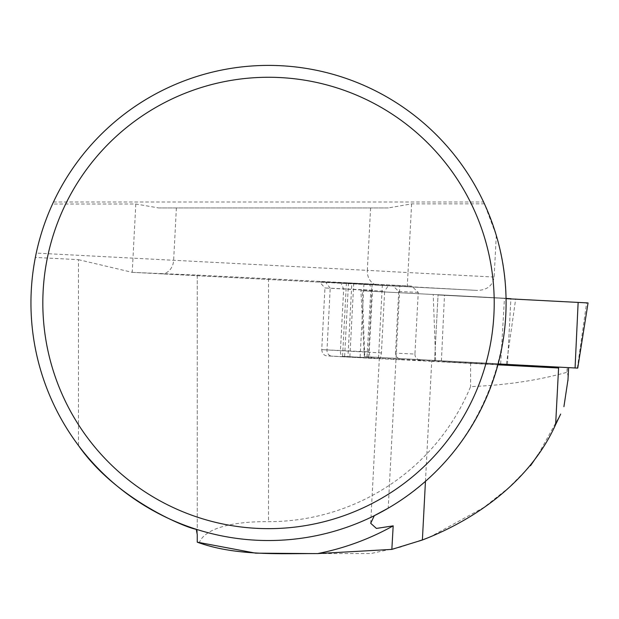 <?xml version="1.0" encoding="UTF-8"?>
<svg xmlns="http://www.w3.org/2000/svg" width="619" height="619" viewBox="0 0 619 619"><rect width="100%" height="100%" fill="white"/><g stroke="black" fill="none" stroke-linecap="round" stroke-linejoin="round"><path stroke-width="0.46" stroke-dasharray="3.1 2.32" d="M496.306 235.483L494.132 277.057C492.716 285.614 487.161 290.071 477.45 290.419L399.828 286.164L388.206 508.176C480.994 455.716 527.945 337.27 496.306 235.483L484.429 203.844L411.604 203.875L388.361 207.93L158.565 207.93L135.801 203.991L52.53 204.022C45.326 219.791 39.895 236.149 36.242 253.094L35.36 257.419A237.572 237.572 0 0 0 78.466 445.502L78.466 259.671L35.36 257.419M53.474 201.995L483.571 201.995A237.572 237.572 0 0 0 53.474 201.995L52.53 204.022M374.302 515.681A237.572 237.572 0 0 1 196.208 529.26M414.939 354.076A6.894 5.942 -177.3 0 0 421.508 360.366L401.87 359.43C397.839 358.858 395.719 356.761 395.502 353.147L414.939 354.076L418.266 292.392L411.705 286.102L197.252 275.076L133.627 272.422L161.335 273.83A14.252 11.637 92.8 0 1 161.28 273.83L477.404 290.419M161.28 273.83L132.226 272.337L78.466 259.671M507.418 365.156L441.904 361.666L497.924 364.723M425.454 481.319L431.729 361.341L497.9 364.815M421.508 360.366L507.425 365.024M401.87 359.43L342.57 356.358L372.499 358.03L328.372 355.971L379.609 358.765C380.236 358.78 380.84 356.838 381.412 352.938L384.647 291.255L324.96 287.974L321.733 349.658L369.264 351.894C369.288 355.499 370.363 357.55 372.499 358.03M431.729 361.341L343.112 356.799A5.942 3.018 -86.9 0 1 343.112 356.799A5.942 3.018 -86.9 0 1 340.427 350.725L343.653 289.042L340.953 282.968L399.828 286.164M312.309 553.579L370.874 553.525L400.686 547.08L429.826 537.091L483.973 507.379L508.454 487.981L530.537 465.697M538.182 454.516L560.667 414.065M198.738 542.639L199.248 542.801C205.222 527.481 234.833 521.33 268.522 521.662A218.7 218.7 0 0 0 470.595 386.604C505.684 385.235 537.826 380.453 567.019 372.267L566.88 373.195L567.615 373.806L567.917 375.408L567.987 379.679M470.595 362.935L470.595 386.604M319.342 281.73L340.953 282.968L319.342 281.73L325.416 281.985L330.213 288.199L324.96 287.974L319.342 281.73L369.257 284.082L346.423 282.806L351.824 283.053L347.979 356.598M418.266 292.392L398.729 291.464L392.369 285.181L411.705 286.102L351.824 283.053M382.349 284.655L378.503 358.2M398.729 291.464L395.502 353.147M363.941 283.781L360.096 357.325M325.416 281.993L369.257 284.082L372.491 290.21L369.264 351.894M372.491 290.21L330.213 288.199L326.987 349.882A5.942 5.114 92.7 0 0 331.784 356.087M340.953 282.968L388.361 285.521L384.647 291.255M567.406 368.421L566.88 373.195M567.112 368.762L567.019 372.267M158.565 207.93L388.361 207.93M197.252 275.076L197.252 542.159M197.252 275.463L197.252 534.522M506.048 298.466L438.043 294.961L509.986 298.706M362.316 290.798L506.048 298.296L360.885 290.706L362.316 290.798L364.73 356.629L498.133 363.941M577.728 368.112L364.73 356.629M501.932 363.926L434.615 360.451L501.932 363.926M506.048 298.428L438.043 294.915L506.048 298.52M176.384 207.93L173.645 260.228A14.252 11.637 92.8 0 1 161.335 273.83L378.163 285.181A14.252 11.637 93.2 0 0 378.217 285.181M370.603 207.93L367.338 270.364L132.969 258.154L132.226 272.337M135.801 203.991L132.969 258.154L36.242 253.094M494.132 277.057L408.006 272.553L407.263 286.744L477.45 290.419M411.604 203.875L408.006 272.553L367.338 270.364A14.252 11.637 93.2 0 0 378.163 285.181L407.263 286.744M268.522 278.612L268.522 521.662M372.127 284.106L368.282 357.65M348.474 282.898L344.628 356.443M353.728 283.223L349.874 356.768M381.412 352.938L321.733 349.658C322.437 356.18 327.296 355.809 327.018 355.871L343.112 356.799M435.644 360.653L433.238 294.822M441.409 360.962L444.473 295.425M577.349 368.088L586.619 302.846M506.427 364.065L515.697 298.822M500.67 363.755L504.462 298.219M367.005 356.737L370.796 291.201M346.423 282.806L342.57 356.358M370.688 523.295L379.3 358.734M507.456 364.429L510.892 298.776M434.569 361.341L438.043 294.961M364.343 356.606L360.885 290.706M507.464 364.266L510.892 298.729M434.615 360.451L438.043 294.915"/><path stroke-width="0.93" d="M30.95 302.962A237.572 237.572 0 0 1 496.306 235.483A237.572 237.572 0 0 1 302.614 538.073A237.572 237.572 0 0 1 30.95 302.962M484.429 203.844L483.571 201.995M388.206 508.176L374.302 515.681L370.688 523.295L376.422 528.425L393.181 525.856A255.392 255.392 0 0 1 317.617 553.587C281.738 553.401 235.862 556.357 197.252 542.159L197.252 534.522L196.208 529.26C188.161 528.58 116.612 500.431 78.466 445.502M497.924 364.723L507.418 365.156L507.456 364.429M497.9 364.815L558.586 368.003L555.63 424.588C530.599 480.212 477.195 518.946 422.382 540.008L391.85 549.393L317.617 553.587M507.425 365.024L558.586 368.003M560.667 414.065L555.63 424.588M197.252 542.159L255.624 553.154L312.309 553.579M530.537 465.697L538.182 454.516M393.181 525.856A18214.253 49.891 -87 0 0 391.85 549.393M567.987 379.679L563.917 406.668M42.827 302.962A225.695 225.695 0 0 1 381.366 107.505A225.695 225.695 0 0 1 381.366 498.419A225.695 225.695 0 0 1 42.827 302.962M509.986 298.706L506.048 298.466M506.048 298.66L588.05 302.931L506.048 298.66M498.133 363.941L577.728 368.112L588.05 302.931M506.048 298.52L510.892 298.729L506.048 298.428M422.382 540.008L425.454 481.319M575.066 367.98L578.138 302.443M568.575 368.498L567.933 380.793"/></g></svg>
